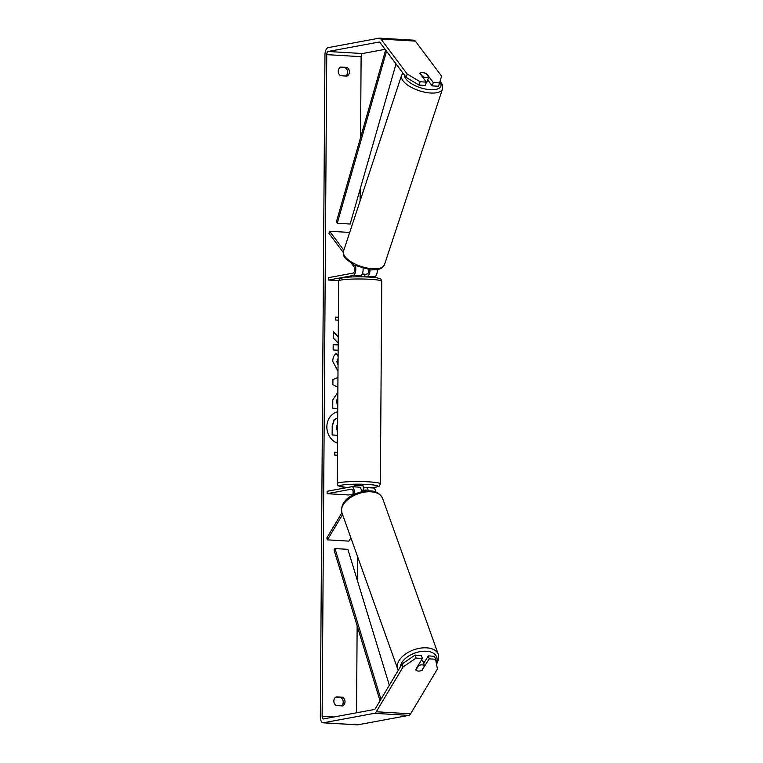 <?xml version="1.0" encoding="UTF-8"?>
<svg xmlns="http://www.w3.org/2000/svg" width="763" height="763" viewBox="0 0 763 763"><rect width="100%" height="100%" fill="white"/><g stroke="black" fill="none" stroke-linecap="round" stroke-linejoin="round"><path stroke-width="1.14" d="M355.205 265.6A5.818 2.68 93.4 0 1 355.548 271.704A5.818 2.68 93.4 0 1 353.088 275.51L328.615 280.05L328.634 277.637L353.097 273.106A3.395 1.564 93.4 0 0 354.614 270.464A3.395 1.564 93.4 0 0 354.042 266.792L351.753 263.74M355.625 276.826L360.384 275.948A5.818 2.68 -86.6 0 0 363.074 268.528M377.275 269.711A5.818 2.68 93.4 0 1 374.566 276.788L371.905 277.284M368.853 269.711A3.395 1.564 93.4 0 1 367.28 273.946L364.857 274.394M338.658 280.65L328.615 280.05M369.998 269.854A5.818 2.68 93.4 0 1 367.261 276.359L364.838 276.807M349.702 232.438L329.597 231.237L343.836 250.216M343.255 252.41L328.939 233.335L329.597 231.237M420.089 73.124A4.845 2.022 -161.7 0 1 422.559 72.647A4.845 2.022 -161.7 0 1 426.069 73.572L428.672 77.034A4.845 2.022 -161.7 0 1 426.202 77.502A4.845 2.022 -161.7 0 1 422.683 76.586L420.079 73.143A4.845 2.051 -162.6 0 0 419.86 73.391L426.412 82.127L420.108 81.746L419.049 85.103L406.154 77.387L407.204 74.03L420.108 81.746M427.776 79.943A4.845 2.022 -161.7 0 1 427.738 80.363L427.328 81.622A4.845 2.022 -161.7 0 1 426.326 82.394M427.738 80.363A4.845 2.022 -161.7 0 1 427.423 80.802L428.672 77.034M337.723 411.724A16.347 14.421 79.5 0 0 326.85 426.803A16.347 14.421 79.5 0 0 337.504 443.16M340.689 67.039A4.845 4.273 79.5 0 0 338.238 71.236A4.845 4.273 79.5 0 0 340.632 75.718L346.955 76.1A4.845 4.273 79.5 0 0 349.406 71.903A4.845 4.273 79.5 0 0 347.012 67.421L340.689 67.039M333.841 701.054A4.845 4.273 -100.5 0 1 336.292 696.857L342.616 697.239A4.845 4.273 -100.5 0 1 345.01 701.722A4.845 4.273 -100.5 0 1 342.558 705.918L336.235 705.546A4.845 4.273 -100.5 0 1 333.841 701.054M422.387 669.513L429.254 658.87L428.253 655.894L423.703 663.495A4.845 2.814 160.3 0 0 423.608 662.99A4.845 2.814 160.3 0 0 423.37 662.542L424.562 665.88A4.845 2.814 160.3 0 0 422.101 664.859A4.845 2.814 160.3 0 0 418.572 665.603L415.921 670.048A4.845 2.814 160.3 0 0 418.382 671.068A4.845 2.814 160.3 0 0 421.91 670.324L424.562 665.88M417.008 670.801A4.845 2.852 161.2 0 0 418.391 671.087A4.845 2.852 161.2 0 0 422.568 670.048M338.238 336.874L333.269 331.638L333.231 337.971L338.2 343.035M338.181 344.914L333.183 344.618L333.145 349.959L338.152 350.255M337.885 387.356L332.887 384.676L332.926 379.554L337.961 377.475M416.083 658.078L422.387 658.459L421.376 655.484L415.072 655.112L416.083 658.078L403.064 666.957L402.053 663.991L375.253 708.798A2.909 1.335 93.4 0 1 374.48 709.466L323.455 718.927A2.909 1.335 93.4 0 1 323.302 718.937A2.909 1.335 93.4 0 1 322.129 716.285L326.745 54.631A2.909 1.335 93.4 0 1 328.119 51.493L379.144 42.032A2.909 1.335 93.4 0 1 379.297 42.022A2.909 1.335 93.4 0 1 379.907 42.413L406.154 77.387M356.531 712.795L357.141 625.813M357.456 580.748L357.628 556.752M360.107 200.927L360.193 188.986M360.546 137.607L361.118 56.681A2.909 1.335 93.4 0 1 362.482 53.534L385.105 49.337M338.362 320.193L335.644 320.031L335.663 317.131L338.381 317.294M337.418 455.225L334.699 455.063L334.719 452.163L337.437 452.325M337.742 408.453L332.735 408.148L332.792 399.888L337.856 392.249M337.999 371.056L332.716 361.366C332.887 357.532 334.099 354.881 336.359 353.403L338.104 356.063M338.085 358.62L337.065 361.681L338.047 364.695M403.064 666.957L376.264 711.765A6.791 3.119 93.4 0 1 374.452 713.329L323.426 722.78A6.791 3.119 93.4 0 1 323.073 722.809A6.791 3.119 93.4 0 1 320.336 716.619L324.952 54.965A6.791 3.119 93.4 0 1 328.147 47.63L379.163 38.169A6.791 3.119 93.4 0 1 379.526 38.15A6.791 3.119 93.4 0 1 380.966 39.056L407.204 74.03M335.634 697.258L340.823 697.573A4.845 4.273 -100.5 0 1 341.414 705.851M345.811 76.033A4.845 4.273 79.5 0 0 345.219 67.754L340.031 67.44M421.186 72.695A4.845 2.051 -162.6 0 1 426.736 73.801L433.279 82.538L439.593 82.909L441.567 76.071L415.33 41.107L380.966 39.056M426.412 82.127L425.353 85.475L419.049 85.103M439.593 82.909L438.534 86.257L432.23 85.885L433.279 82.538M432.23 85.885L427.728 79.886M429.254 658.87L435.568 659.242L437.428 669.008L410.628 713.815A6.791 3.119 93.4 0 1 408.825 715.37L357.799 724.831A6.791 3.119 93.4 0 1 357.437 724.85L323.073 722.809M379.526 38.15L413.889 40.191A6.791 3.119 93.4 0 1 415.33 41.107M435.568 659.242L434.557 656.275L428.253 655.894M402.053 663.991L415.072 655.112M422.387 658.459L415.692 669.647A4.845 2.852 161.2 0 0 415.911 670.019L415.921 670.048M342.616 697.239L340.823 697.573M347.012 67.421L345.219 67.754M337.551 435.32L332.143 434.996L332.21 425.849L334.118 419.669L337.675 418.143M334.118 419.669L336.769 418.258M332.143 434.996L332.43 425.811L334.347 419.631M337.551 435.263L332.372 434.958M338.381 317.351L335.663 317.189M337.437 452.383L334.719 452.221M337.818 397.895L336.798 400.537L336.779 403.045L337.78 403.102M337.818 397.8L336.569 400.575L336.779 403.045M336.55 403.083L337.78 403.16M337.322 392.325L337.856 392.268M338.238 337.151L333.269 331.915M338.181 344.962L333.183 344.666M336.197 353.527L338.104 356.445M338.095 358.391L336.836 361.729L338.047 365.01M337.637 423.751L336.569 426.336L336.54 429.846L337.589 429.903M358.915 487.175A5.818 2.68 93.4 0 1 359.22 487.156A5.818 2.68 93.4 0 1 361.548 491.725M354.013 494.414A5.818 2.68 -86.6 0 0 351.915 486.718A5.818 2.68 -86.6 0 0 351.609 486.737L327.136 491.277L327.117 493.69L351.59 489.15A3.395 1.564 -86.6 0 1 351.772 489.14A3.395 1.564 -86.6 0 1 353.097 491.41A3.395 1.564 -86.6 0 1 352.449 495.12L352.353 495.292M375.682 492.04A5.818 2.68 -86.6 0 0 373.393 487.996L366.087 487.567A5.818 2.68 -86.6 0 0 365.782 487.586L363.369 488.034A19.142 1.927 -179.6 0 0 363.465 488.015M341.91 512.746L326.812 537.991L327.441 539.851L348.92 541.12L350.875 537.858M366.946 490.933A3.395 1.564 -86.6 0 0 365.944 489.98A3.395 1.564 -86.6 0 0 365.773 489.989L361.462 490.79M352.859 494.176L348.605 494.968L327.117 493.69M368.281 490.895A5.818 2.68 -86.6 0 0 366.087 487.567M327.441 539.851L342.558 514.567M363.369 487.748A4.845 0.486 -179.6 0 0 363.608 487.595L363.617 486.145A4.845 0.486 -179.6 0 0 359.926 485.649A4.845 0.486 -179.6 0 0 354.471 485.859A4.845 0.486 -179.6 0 0 353.927 486.079L353.918 486.842M361.443 490.685L363.35 490.332A4.845 0.486 -179.6 0 0 361.328 490.065M363.35 490.332L363.369 487.443A4.845 0.486 -179.6 0 1 363.608 487.595M362.272 273.974A4.845 0.486 -179.6 0 1 364.857 274.289L364.838 276.902M358.82 276.807L358.829 276.235M423.608 662.99L423.217 661.874A4.845 2.814 160.3 0 0 421.186 660.472M418.401 665.117L418.572 665.603M380.022 700.835L334.032 550.047L334.995 548.578L347.88 549.341L389.33 685.269M380.947 699.28L334.995 548.578M385.639 50.043L336.321 222.147L337.265 223.263L350.15 224.026L396.035 63.901M386.555 51.264L337.265 223.263M360.384 275.948L353.088 275.51M374.566 276.788L367.261 276.359M442.511 88.956L384.476 264.713A21.574 8.984 -161.7 0 1 372.096 268.738A21.574 8.984 -161.7 0 1 351.447 262.033A21.574 8.984 -161.7 0 1 343.512 251.18L401.548 75.423A21.574 8.984 18.3 0 0 409.473 86.276A21.574 8.984 18.3 0 0 430.132 92.981A21.574 8.984 18.3 0 0 442.511 88.956L442.311 84.579L440.117 81.097M439.908 81.794A19.142 7.973 -161.7 0 1 429.912 89.681A19.142 7.973 -161.7 0 1 404.371 75.012M333.936 716.982L322.129 716.285M361.118 56.681L326.745 54.631M362.482 53.534L328.119 51.493M410.628 713.815L376.264 711.765M408.825 715.37L374.452 713.329M357.799 724.831L323.426 722.78M338.629 281.003C340.317 277.627 338.047 279.592 342.787 277.77C349.683 276.397 371.095 276.502 378.019 278.085C382.005 279.84 380.289 277.932 381.767 281.309A21.574 2.165 -179.6 0 0 365.353 279.086A21.574 2.165 -179.6 0 0 341.08 280.021A21.574 2.165 -179.6 0 0 338.629 281.003L337.217 483.551A21.574 2.165 0.4 0 1 339.669 482.569A21.574 2.165 0.4 0 1 363.941 481.634A21.574 2.165 0.4 0 1 380.356 483.856C378.667 487.233 380.947 485.268 376.197 487.099L369.788 487.786M369.645 487.776A19.142 1.927 -179.6 0 0 375.739 487.118A19.142 1.927 -179.6 0 0 367.642 484.467A19.142 1.927 -179.6 0 0 341.805 485.106A19.142 1.927 -179.6 0 0 347.155 487.567M341.958 512.86C338.991 499.183 356.588 490.895 369.721 490.914C375.615 490.828 379.898 493.308 382.578 498.353A21.574 12.532 160.3 0 0 370.541 491.782A21.574 12.532 160.3 0 0 349.177 498.468A21.574 12.532 160.3 0 0 341.958 512.86L397.676 668.903A21.574 12.532 -19.7 0 1 404.895 654.501A21.574 12.532 -19.7 0 1 426.25 647.816A21.574 12.532 -19.7 0 1 438.296 654.396L438.696 659.051L436.541 664.335M436.264 662.885A19.142 11.121 160.3 0 0 425.992 651.23A19.142 11.121 160.3 0 0 400.27 666.986M401.548 75.423L402.959 73.124M343.512 251.18C342.854 256.835 344.38 256.244 345.582 258.657L354.328 265.171L370.999 269.94L378.362 269.482L381.71 268.109L384.476 264.713M359.22 487.156L351.915 486.718M381.767 281.309L380.356 483.856M337.217 483.551L337.78 485.201L339.134 486.212L347.089 487.576M382.578 498.353L438.296 654.396M397.676 668.903L398.296 670.276"/></g></svg>
